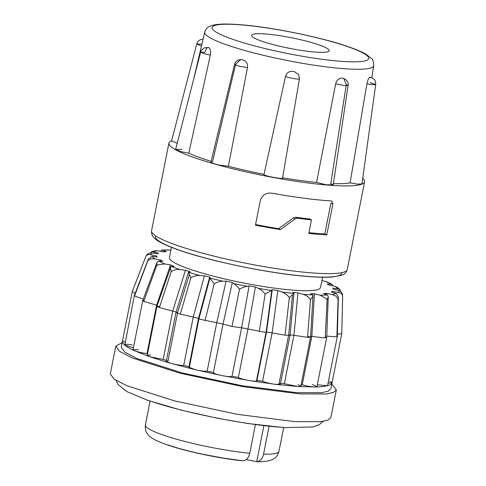 <?xml version="1.0" encoding="UTF-8"?>
<svg xmlns="http://www.w3.org/2000/svg" width="486" height="486" viewBox="0 0 486 486"><rect width="100%" height="100%" fill="white"/><g stroke="black" fill="none" stroke-linecap="round" stroke-linejoin="round"><path stroke-width="0.73" d="M280.471 229.629A99.745 13.535 -168.8 0 1 255.442 225.164L260.32 200.548C262.197 194.995 266.115 192.547 272.075 193.197A99.745 13.535 11.2 0 0 331.069 200.918L331.81 201.125L332.855 204.126L326.762 234.902A99.745 13.535 -168.8 0 1 308.81 233.444L311.49 219.903A99.745 13.535 -168.8 0 1 297.389 218.19L295.178 218.809L280.471 229.629L278.685 228.663L293.41 217.862L295.178 218.809M362.726 178.356A99.745 13.535 -168.8 0 1 364.609 181.813A99.745 13.535 -168.8 0 1 300.822 181.989A99.745 13.535 -168.8 0 1 194.327 157.646A99.745 13.535 -168.8 0 1 168.921 143.066A99.745 13.535 -168.8 0 1 171.637 140.715M181.734 149.409L175.628 149.415L180.634 151.596L188.793 153.212A90.244 12.247 11.2 0 0 201.222 158.102A90.244 12.247 11.2 0 0 211.131 161.346M243.358 60.106L242.052 59.742A86.508 11.743 11.2 0 0 243.358 60.106C246.487 61.333 247.866 63.836 247.489 67.603L239.489 66.266L234.538 64.438L210.936 162.148L212.51 161.765L235.431 65.045M242.052 59.742L240.692 59.565L235.613 64.261L234.538 64.438C235.017 62.469 236.257 61.011 238.255 60.07L240.679 59.565M247.489 67.603L228.365 166.23A90.244 12.247 11.2 0 0 264.013 174.377L285.513 76.302C286.661 72.712 289.127 71.09 292.9 71.436A86.508 11.743 11.2 0 0 294.437 71.715L292.9 71.436M264.013 174.377C262.094 175.695 286.278 180.136 282.603 177.797L299.437 78.86L298.586 74.516L294.437 71.715M282.688 177.809A90.244 12.247 11.2 0 0 316.568 182.432L335.656 83.805C336.683 80.16 338.675 78.276 341.634 78.161A86.508 11.743 11.2 0 0 342.806 78.252L341.634 78.161M335.656 83.805L344.003 85.481L348.073 85.457L346.311 84.6L343.699 78.44L342.806 78.252M346.147 85.67L330.796 183.495L333.22 184.88L325.899 184.716L316.568 182.432M333.414 183.605A90.244 12.247 11.2 0 0 350.096 182.845L366.9 83.908C367.683 80.202 368.595 78.015 369.639 77.347A86.508 11.743 11.2 0 0 370.004 77.207C370.909 77.487 370.788 77.535 369.639 77.347M171.358 247.295L169.468 257.689A76.946 10.443 11.2 0 0 189.066 268.916A76.946 10.443 11.2 0 0 271.145 287.682A76.946 10.443 11.2 0 0 320.426 287.578L322.637 277.251M261.662 41.134A39.579 5.37 -168.8 0 1 251.578 35.344A39.579 5.37 -168.8 0 1 276.892 35.278A39.579 5.37 -168.8 0 1 319.156 44.937A39.579 5.37 -168.8 0 1 329.235 50.72A39.579 5.37 -168.8 0 1 303.92 50.793A39.579 5.37 -168.8 0 1 261.662 41.134M135.144 293.429L132.259 291.643L145.739 256.657C146.912 254.075 148.886 252.817 151.668 252.896L157.409 253.838L158.545 253.176L151.766 251.669L150.587 252.896M132.374 344.993C126.688 344.112 124.167 344.143 124.799 345.096C122.849 343.45 122.095 342.023 122.527 340.808L132.253 291.667L132.927 289.911M340.595 291.43L340.024 289.632L337.989 288.824L332.764 288.186L333.293 289.182L338.888 290.525C341.397 291.503 342.648 293.404 342.642 296.229C342.557 294.723 341.609 293.55 339.799 292.712L332.491 291.387L331.361 292.05L336.3 293.459L338.341 296.916L338.074 298.908L335.887 296.059L332.126 294.486L326.252 293.307L323.536 293.593L327.491 294.972L328.275 296.624L327.102 300.056L326.112 298.513L320.074 295.16L314.472 293.817L310.36 293.708L313.051 294.966C313.312 295.676 312.455 297.219 310.475 299.595C308.653 296.97 306.131 295.202 302.906 294.291L297.954 292.882L292.73 292.378L293.969 293.435L289.34 297.56C287.262 294.789 284.741 292.924 281.783 291.952L277.828 290.567L271.838 289.711L271.553 290.482L265.125 294.085C262.962 291.205 260.636 289.273 258.157 288.289L255.454 287.032L249.118 285.871L245.977 286.503C245.005 286.685 240.12 288.417 239.483 289.401C239.27 288.247 235.497 284.778 234.726 284.243L232.369 282.506L226.112 281.133L222.922 281.212C220.176 281.139 217.254 282.014 214.162 283.842L209.867 278.083L210.14 277.312L204.387 275.811L200.032 275.519C196.885 275.264 193.835 276.018 190.889 277.773L188.501 272.239L190.287 271.796L185.427 270.271L180.197 269.633C176.861 269.22 173.879 269.882 171.242 271.619C170.416 268.679 170.331 266.942 170.981 266.413L174.158 266.334L170.525 264.894L164.778 263.953L158.029 264.736L156.577 265.787L156.899 262.416L158.503 261.012L162.853 261.298L160.696 260.04L154.821 258.856L150.842 258.868L147.878 260.684L148.352 259.038L151.911 256.401L157.136 257.039L156.607 256.043L149.469 254.464C147.574 254.555 146.329 255.284 145.739 256.657M143.261 299.176L134.531 295.931L147.878 260.684M157.264 305.402L143.789 301.363L156.577 265.787M292.499 294.789L288.708 334.793L290.039 335.328L285.051 335.164L266.164 331.926C266.802 332.296 265.921 332.333 263.527 332.035L241.627 327.789L232.004 326.483L223.025 324.053L201.022 319.472C198.78 318.84 198.112 318.494 199.029 318.433L180.3 314.114L175.962 312.431L177.609 312.468L189.425 274.554M200.032 275.519A95.76 12.994 -168.8 0 1 188.501 272.239L175.962 312.425L166.285 361.305M222.922 281.212A95.76 12.994 -168.8 0 1 209.867 278.083L209.539 277.615L198.488 318.488L199.029 318.433L209.922 278.126M341.767 333.627L337.393 334.204M332.491 291.387L332.467 292.317M232.369 282.506L222.995 324.077L232.332 282.682M232.004 326.483L239.483 289.401M336.926 335.911L337.333 336.318L336.901 336.598L334.313 336.719L326.75 336.093M326.252 293.307L326.209 294.431M259.287 331.464L265.125 294.085M325.28 336.804L326.683 337.491L323.67 337.776L310.609 336.3M314.472 293.817L311.824 336.324L302.231 384.766C307.371 386.176 311.793 386.917 315.493 386.984L297.809 386.498L300.858 386.151L298.125 384.657M285.051 335.164L289.34 297.56M122.521 340.82L121.227 347.259L124.853 352.228L137.04 358.54L182.341 372.956L242.125 385.738L296.588 392.652L321.386 392.688L328.202 391.2L330.893 388.77L332.029 382.913C331.586 384.116 329.964 385.07 327.163 385.763C324.356 386.449 320.462 386.856 315.493 386.984L316.963 386.595L312.304 384.517M331.817 384.134L336.33 389.851L333.499 392.402L326.325 393.97L300.245 393.927L242.957 386.656L180.069 373.212L132.429 358.048L119.605 351.408L115.79 346.178L122.144 342.618M115.79 346.178L110.304 373.88L114.119 379.11L126.943 385.744L174.589 400.907L237.472 414.358L294.759 421.623L320.845 421.666L328.014 420.098L330.845 417.547L336.33 389.851M167.962 444.921C176.886 448.056 188.574 451.184 203.026 454.307L223.712 458.164L242.927 460.789C246.353 460.449 248.625 457.94 249.755 453.262L255.429 424.606M150.095 401.15L145.381 424.958C145.138 429.199 145.733 432.042 147.179 433.488C148.601 435.486 150.976 438.858 163.91 443.675C182.305 450.644 217.874 458.341 242.441 460.764L242.927 460.789M201.459 46.049L196.739 43.965L171.576 140.946L177.202 143.291M210.936 162.148L212.904 163.381L218.597 164.973L228.365 166.23M285.513 76.302C286.898 77.687 300.433 79.947 299.437 78.86L282.603 177.797M350.096 182.845L357.386 184.127L361.961 183.915L375.696 84.461L373.473 84.771L366.9 83.908M255.569 224.532A94.995 12.891 11.2 0 0 278.685 228.663M297.389 218.19L295.628 217.236L293.41 217.862M295.628 217.236A94.995 12.891 11.2 0 0 309.697 218.937L311.49 219.903M308.962 232.679A94.995 12.891 11.2 0 0 324.83 233.863L326.762 234.902M324.83 233.863L330.923 203.087L332.855 204.126M208.512 47.537L204.515 47.762C201.793 49.529 200.499 50.981 200.633 52.111L205.031 52.294C205.961 48.728 207.121 47.142 208.512 47.537A86.508 11.743 11.2 0 0 209.089 47.853C207.923 47.616 207.729 47.513 208.512 47.537M188.793 153.212L210.323 55.143C210.924 51.395 210.511 48.965 209.089 47.853M370.217 82.638L375.696 84.461C375.192 78.228 374.074 80.081 373.315 78.586L370.204 77.189M210.323 55.143L203.458 53.496L200.633 52.117L175.628 149.415M203.069 39.19L200.773 39.566L199.175 40.405L198.252 41.213L196.739 43.965L201.903 44.159M153.005 251.602L155.447 250.776L157.774 250.74L163.648 251.918L166.364 251.633L162.415 250.254A95.76 12.994 -168.8 0 1 169.827 250.065L170.817 250.266M249.118 285.871L241.627 327.801L232.035 376.231L238.377 377.391C239.956 378.497 243.68 379.578 249.549 380.629C255.15 381.455 257.495 381.364 256.572 380.368L262.562 381.224C265.563 382.525 269.809 383.557 275.313 384.329L280.355 384.171L279.116 383.241L288.575 335.449M271.838 289.711L272.166 290.148L266.522 332.138L256.887 380.805L256.572 380.368L266.103 332.23M290.039 335.322L293.969 293.435A95.76 12.994 -168.8 0 1 281.783 291.952M332.412 285.762L332.151 284.34L327.054 283.927L329.204 285.185L335.079 286.369L337.43 287.469L339.082 289.042M321.902 280.677L325.122 281.273L328.226 282.652M169.827 250.065L166.655 250.083M162.415 250.254L161.218 250.533L161.158 251.347M176.096 312.006L159.396 307.559L156.948 306.32L170.981 266.413A95.76 12.994 -168.8 0 0 180.197 269.633M302.906 294.291A95.76 12.994 -168.8 0 0 313.051 294.966L310.56 337.144L307.717 336.209M156.279 256.9L156.607 256.043M134.531 295.931L134.33 295.549L134.756 295.348M160.325 261.043L160.696 260.04M143.789 301.363L142.75 300.555L144.123 300.433M138.48 349.586L133.03 349.689L134.057 350.521C137.301 351.846 141.62 352.866 147.009 353.577L156.601 305.129L170.525 264.894M156.954 306.308L159.76 306.484M159.396 307.559L171.242 271.619M150.636 355.017L147.246 355.339L149.664 356.724L163.162 359.391L172.755 310.949L185.427 270.271M180.3 314.114L190.889 277.773M177.469 313.191L168.016 360.916L166.291 361.305L170.562 363.279C175.835 364.676 180.209 365.375 183.684 365.375L193.276 316.933L204.387 275.811M205.062 320.566L214.162 283.842M342.642 296.229L341.767 333.748M198.956 318.792L189.437 366.875L188.86 367.185L195.323 369.731C201.107 371.018 205.056 371.486 207.176 371.122L216.768 322.674L226.112 281.133M338.074 298.908L336.901 336.598M249.105 285.938L241.627 327.801L232.035 376.231C231.415 376.942 228.159 376.747 222.266 375.648L195.323 369.731L170.562 363.279L149.664 356.724L134.057 350.521C129.847 348.553 126.761 346.743 124.799 345.096L133.395 347.794M238.377 377.391L247.969 328.943L255.454 287.032M327.102 300.056L325.225 337.819M271.741 290.44L266.164 331.926L266.522 332.138M262.562 381.224L272.154 332.782L277.828 290.567M300.858 386.151L310.56 337.156L307.541 337.333L310.475 299.595M297.954 292.882L293.933 335.297L290.075 334.933M307.541 337.333L293.933 335.297L284.34 383.746L297.809 386.498L275.313 384.329L249.549 380.629L222.266 375.648C216.434 374.39 213.494 373.339 213.433 372.495L222.995 324.077M280.519 383.381L284.34 383.746M301.132 384.748L302.231 384.766M223.013 324.119L213.433 372.495L207.176 371.122M317.334 384.76L327.163 385.763L327.594 385.483L337.339 336.324M183.684 365.375L189.437 366.875M328.068 383.156L332.041 382.883L341.773 333.718M332.029 382.913C332.108 382.567 331.3 382.093 329.617 381.498M163.162 359.391L166.461 360.43M147.009 353.577L147.55 353.796M134.324 295.573L124.799 345.096M122.521 340.832L125.078 342.272M148.03 400.264C181.4 412.195 246.098 425.195 283.004 427.388M269.08 426.289L263.558 454.179C262.428 458.851 260.156 461.36 256.73 461.7L256.608 461.7C267.428 462.016 272.257 459.969 274.043 458.608C275.927 457.818 277.561 455.418 278.952 451.403A68.083 9.24 11.2 0 1 263.558 454.179M263.855 425.693L256.73 461.7L246.177 459.604M176.959 245.357A99.745 13.535 11.2 0 0 283.453 269.694A99.745 13.535 11.2 0 0 347.247 269.523C346.075 272.664 344.349 274.529 342.077 275.119L332.278 277.02C325.978 277.476 317.801 277.293 307.747 276.491C270.775 273.733 210.724 261.432 178.842 250.065C165.447 245.321 157.233 241.275 154.208 237.933C152.325 236.512 151.438 234.124 151.553 230.771A99.745 13.535 11.2 0 0 176.959 245.357M179.492 250.199A94.995 12.891 11.2 0 0 282.749 273.636A94.995 12.891 11.2 0 0 341.694 272.664M371.82 77.699L373.77 65.653A86.168 11.694 -168.8 0 1 318.84 65.889A86.168 11.694 -168.8 0 1 226.652 44.834A86.168 11.694 -168.8 0 1 204.715 32.179L193.689 79.127M348.395 46.869A79.838 10.838 -168.8 0 1 343.098 61.436A79.838 10.838 -168.8 0 1 232.423 39.196A79.838 10.838 -168.8 0 1 237.721 24.628A79.838 10.838 -168.8 0 1 348.395 46.869M145.381 424.958A68.083 9.24 11.2 0 0 162.725 434.909A68.083 9.24 11.2 0 0 249.755 453.262M155.49 235.795A94.995 12.891 11.2 0 0 178.234 249.755M153.6 251.766A95.76 12.994 -168.8 0 1 157.774 250.74M151.012 254.7A95.76 12.994 -168.8 0 1 151.668 252.896M154.821 258.856A95.76 12.994 -168.8 0 1 151.911 256.401M164.778 263.953A95.76 12.994 -168.8 0 1 158.503 261.012M247.319 286.315A95.76 12.994 -168.8 0 1 233.626 283.563M271.553 290.482A95.76 12.994 -168.8 0 1 258.157 288.289M327.491 294.972A95.76 12.994 -168.8 0 1 320.074 295.16M336.3 293.459A95.76 12.994 -168.8 0 1 332.126 294.486M338.888 290.525A95.76 12.994 -168.8 0 1 338.238 292.329M335.079 286.369A95.76 12.994 -168.8 0 1 337.989 288.824M325.122 281.273A95.76 12.994 -168.8 0 1 331.403 284.213M364.609 181.813L347.247 269.523M373.77 65.653C373.509 61.461 372.738 59.061 371.45 58.448L365.915 54.189C361.876 51.881 356.329 49.499 349.264 47.045C321.981 37.325 270.775 26.888 239.525 24.652C213.384 22.629 206.435 25.709 204.715 32.179M323.147 421.35L319.223 424.673L312.79 426.957L284.207 427.637L247.18 423.421L217.169 418.191L181.284 410.16L147.537 400.282L127.065 391.686L118.098 384.578L115.972 380.331M168.921 143.066L151.553 230.771M343.699 78.434L346.239 79.99C347.946 82.055 348.553 83.878 348.073 85.457L333.22 184.88M168.369 249.932L161.783 250.09M155.447 250.776L151.766 251.669M340.024 289.632L337.43 287.469M332.151 284.34L326.598 281.746M160.933 251.305L161.218 250.533M134.33 295.549L148.352 259.038M133.024 349.683L142.75 300.573L156.899 262.416M332.558 285.792L332.582 285.1M341.78 333.688L342.229 314.363M337.345 336.294L338.341 296.916M326.695 337.478L328.275 296.624M290.039 335.328L280.361 384.177M326.689 337.497L316.969 386.595M198.488 318.494L188.847 367.185M156.948 306.32L147.246 355.333M283.666 427.601L278.952 451.403"/></g></svg>
